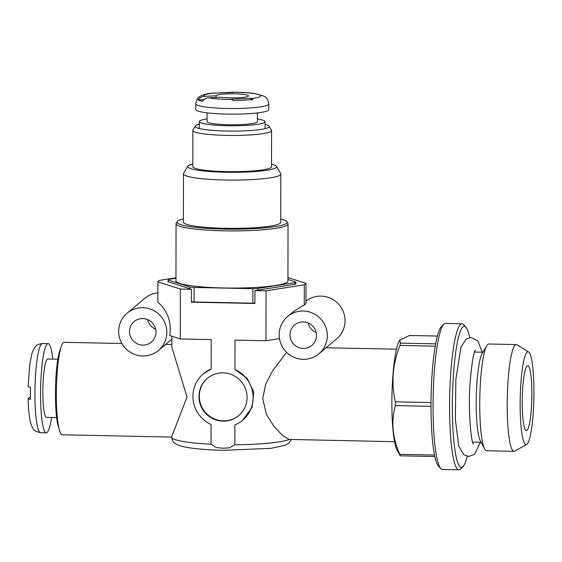 <?xml version="1.0" encoding="UTF-8"?>
<svg xmlns="http://www.w3.org/2000/svg" width="562" height="562" viewBox="0 0 562 562"><rect width="100%" height="100%" fill="white"/><g stroke="black" fill="none" stroke-linecap="round" stroke-linejoin="round"><path stroke-width="0.84" d="M127.096 313.21A24.342 23.878 49.9 0 1 161.041 316.469A24.342 23.878 49.9 0 1 158.428 350.47A24.342 23.878 49.9 0 1 132.681 353.575A24.342 23.878 49.9 0 1 118.687 331.341A24.342 23.878 49.9 0 1 127.096 313.21L144.827 298.296A24.342 23.878 49.9 0 1 157.873 292.872M175.962 277.783L159.58 280.361A74.247 9.406 0.1 0 0 157.894 281.773L180.346 289.051L180.262 338.956L211.214 339.596L211.164 369.016L203.43 373.702A30.432 29.849 49.9 0 0 211.066 424.472L211.031 444.233A60.05 7.608 -179.9 0 1 171.628 437.025A60.05 7.608 -179.9 0 1 171.628 436.983L187.013 397.046L171.789 346.93L171.853 336.231M157.894 281.773L157.859 302.145C167.666 310.828 171.635 321.963 169.766 335.556L180.262 338.956M305.967 301.099A24.342 23.878 49.9 0 1 339.525 305.222A24.342 23.878 49.9 0 1 336.645 338.893L318.907 353.807A24.342 23.878 49.9 0 1 293.167 356.912A24.342 23.878 49.9 0 1 279.173 334.671A24.342 23.878 49.9 0 1 287.575 316.539A24.342 23.878 49.9 0 1 321.52 319.806A24.342 23.878 49.9 0 1 318.907 353.807M180.346 289.051L191.466 289.282L191.438 302.159L254.909 303.48L254.93 290.596L266.051 290.828L304.309 284.815A74.247 9.406 0.1 0 0 305.995 283.396L305.96 303.768L293.35 311.685L287.575 316.539M171.628 437.067L62.284 434.798A46.253 6.814 -88.8 0 1 56.369 394.334A46.253 6.814 -88.8 0 1 64.209 342.314L121.912 343.508M394.552 441.697L289.156 439.428A60.05 7.608 -179.9 0 1 234.825 444.725L229.458 447.795L222.924 448.237L216.405 447.528L211.031 444.233M203.43 373.702A30.432 29.849 49.9 0 1 211.164 369.016M266.051 290.828L265.966 340.734L235.007 340.087L234.958 369.515A30.432 29.849 49.9 0 1 242.594 420.285A30.432 29.849 49.9 0 1 234.86 424.963L234.825 444.725M198.941 396.491A24.342 23.878 49.9 0 1 207.343 378.359A24.342 23.878 49.9 0 1 241.288 381.626A24.342 23.878 49.9 0 1 238.674 415.627A24.342 23.878 49.9 0 1 212.935 418.732A24.342 23.878 49.9 0 1 198.941 396.491M254.93 290.596L295.261 284.26A64.511 8.17 0.1 0 0 296.09 283.564L295.675 283.431M305.995 283.396L287.941 277.551M234.958 369.515L247.329 378.437L253.757 392.023L252.071 407.394L242.594 420.285M238.857 415.473A24.342 23.878 49.9 0 1 213.188 418.374A24.342 23.878 49.9 0 1 199.299 396.189A24.342 23.878 49.9 0 1 207.526 378.205M304.309 284.815L304.274 305.187M265.966 340.734L279.483 338.605M286.592 352.297L272.331 371.271L265.714 384.078L262.742 398.62L266.402 414.391L274.242 426.804L282.623 435.466L289.156 439.428M168.214 281.211A64.511 8.17 0.1 0 0 167.799 281.611L191.466 289.282M316.174 332.542A13.39 13.137 49.9 0 1 308.053 322.89M290.006 334.896A13.39 13.137 49.9 0 1 313.294 326.719A13.39 13.137 49.9 0 1 297.698 347.126A13.39 13.137 49.9 0 1 290.006 334.896M155.688 329.213A13.39 13.137 49.9 0 1 147.567 319.553M129.52 331.566A13.39 13.137 49.9 0 1 152.815 323.389A13.39 13.137 49.9 0 1 137.219 343.796A13.39 13.137 49.9 0 1 129.52 331.566M52.772 359.118A44.63 6.575 91.2 0 0 48.121 343.6A44.63 6.575 91.2 0 0 40.562 393.8A44.63 6.575 91.2 0 0 46.274 432.838A44.63 6.575 91.2 0 0 51.556 417.531M28.121 386.558L29.828 364.021L31.971 353.428C33.671 347.969 36.01 345.911 36.066 345.988C36.214 345.068 38.364 344.232 42.508 343.487A44.63 6.575 91.2 0 0 34.942 393.681A44.63 6.575 91.2 0 0 40.654 432.726C35.996 431.721 33.369 430.148 32.786 428.005C31.395 425.982 30.292 422.28 29.477 416.92C28.725 411.813 28.269 405.715 28.1 398.634L28.191 398.479C27.847 398.816 28.592 399.111 30.425 399.364A43.007 6.33 91.2 0 1 30.369 393.379A43.007 6.33 91.2 0 1 30.446 387.288C28.613 387.035 27.868 386.74 28.212 386.403M28.191 398.479L30.39 397.039M60.619 348.637A41.792 6.154 91.2 0 0 55.427 393.744A41.792 6.154 91.2 0 0 58.961 428.328M57.851 359.223L47.805 359.013A29.21 4.299 91.2 0 0 42.852 391.876A29.21 4.299 91.2 0 0 46.59 417.426L56.636 417.636M526.987 430.38A32.456 4.777 -88.8 0 1 526.369 430.632A32.456 4.777 -88.8 0 1 522.267 398.086A32.456 4.777 -88.8 0 1 527.718 365.736A32.456 4.777 -88.8 0 1 531.856 396.203A32.456 4.777 -88.8 0 1 526.987 430.38M399.758 340.165L399.252 341.029A56.397 8.304 -88.8 0 0 396.372 349.634A56.397 8.304 -88.8 0 0 391.883 405.518A56.397 8.304 -88.8 0 0 396.99 449.979L400.249 455.81A64.511 9.498 -88.8 0 1 399.758 454.328C392.487 438.03 391.004 421.788 395.304 405.609A64.511 9.498 -88.8 0 1 395.311 401.809C391.061 382.968 392.606 364.183 399.947 345.44A64.511 9.498 -88.8 0 1 400.446 343.129L399.758 340.165L409.536 335.479L437.341 336.062M435.634 343.86L400.446 343.129M431.026 402.547L395.311 401.809M435.22 346.178L399.947 345.44M434.531 455.051L399.758 454.328M431.012 406.347L395.304 405.609M434.84 456.534L400.249 455.81M526.966 444.247A46.435 6.835 -88.8 0 1 526.671 444.451A46.435 6.835 -88.8 0 1 520.208 398.044A46.435 6.835 -88.8 0 1 528.596 351.945A46.435 6.835 -88.8 0 1 533.9 397.341A46.435 6.835 -88.8 0 1 526.966 444.247M526.671 444.451L514.722 451.124A53.383 7.861 -88.8 0 1 514.04 451.307A53.383 7.861 -88.8 0 1 507.289 397.77A53.383 7.861 -88.8 0 1 516.253 344.569A53.383 7.861 -88.8 0 1 516.928 344.78L528.596 351.945M514.04 451.307L486.566 450.738A53.383 7.861 -88.8 0 1 484.577 448.89A53.383 7.861 -88.8 0 1 479.815 397.201A53.383 7.861 -88.8 0 1 486.72 345.756A53.383 7.861 -88.8 0 1 488.785 344L516.253 344.569M484.577 448.89L480.299 440.734A45.037 6.632 -88.8 0 1 476.281 397.13A45.037 6.632 -88.8 0 1 482.105 353.73L486.72 345.756M467.247 456.295A70.594 10.397 -88.8 0 1 462.947 466.678A70.594 10.397 -88.8 0 1 462.73 466.874A70.594 10.397 -88.8 0 1 452.473 395.894A70.594 10.397 -88.8 0 1 465.849 327.091A70.594 10.397 -88.8 0 1 469.713 337.643M462.947 466.678L460.545 469.031A73.032 10.755 -88.8 0 1 460.32 469.242A73.032 10.755 -88.8 0 1 458.929 469.811A73.032 10.755 -88.8 0 1 449.691 396.575A73.032 10.755 -88.8 0 1 461.957 323.789A73.032 10.755 -88.8 0 1 463.545 324.632L465.849 327.091M458.929 469.811L442.399 469.474A73.032 10.755 -88.8 0 1 440.812 468.624A73.032 10.755 -88.8 0 1 433.162 396.231A73.032 10.755 -88.8 0 1 443.811 324.225A73.032 10.755 -88.8 0 1 445.427 323.445L461.957 323.789M440.812 468.624L438.508 466.172A70.594 10.397 -88.8 0 1 431.11 396.189A70.594 10.397 -88.8 0 1 441.409 326.585L443.811 324.225M183.367 218.878A55.055 6.976 0.1 0 0 177.149 221.611L176.208 223.205A55.989 7.088 0.1 0 0 176.061 223.732A55.989 7.088 0.1 0 0 179.938 226.331A55.989 7.088 0.1 0 0 242.461 230.813A55.989 7.088 0.1 0 0 288.039 223.929A55.989 7.088 0.1 0 0 287.885 223.402L286.957 221.8A55.055 6.976 0.1 0 0 280.74 219.047M176.061 223.732L175.955 280.881A55.989 7.088 0.1 0 0 179.84 283.48A55.989 7.088 0.1 0 0 242.363 287.962A55.989 7.088 0.1 0 0 287.934 281.077L288.039 223.929M175.962 278.232L169.007 279.328A64.103 8.121 0.1 0 0 168.214 279.995L189.949 287.042A64.103 8.121 0.1 0 0 194.122 287.463L252.886 288.685A64.103 8.121 0.1 0 0 257.853 288.447L294.888 282.623A64.103 8.121 0.1 0 0 295.682 281.955L287.941 279.447M191.445 301.689A64.103 8.121 0.1 0 0 194.094 301.956L252.865 303.178L252.886 288.685M252.865 303.178A64.103 8.121 0.1 0 0 254.909 303.087M257.846 290.14L257.853 288.447M295.675 283.958L295.682 281.955M294.881 284.316L294.888 282.623M194.094 301.956L194.122 287.463M189.942 288.791L189.949 287.042M192.794 163.992A44.468 5.634 0.1 0 0 187.799 166.19L183.584 173.384A48.683 6.168 0.1 0 0 183.451 173.841A48.683 6.168 0.1 0 0 186.823 176.103A48.683 6.168 0.1 0 0 241.189 180.002A48.683 6.168 0.1 0 0 280.824 174.009A48.683 6.168 0.1 0 0 280.691 173.553L276.497 166.345A44.468 5.634 0.1 0 0 271.509 164.125M183.451 173.841L183.367 222.13A48.683 6.168 0.1 0 0 186.739 224.393A48.683 6.168 0.1 0 0 241.105 228.291A48.683 6.168 0.1 0 0 280.74 222.306L280.824 174.009M168.214 281.745L168.214 279.995M199.355 124.223A37.015 4.686 0.1 0 0 195.309 126.021A37.015 4.686 0.1 0 0 197.768 128.087A37.015 4.686 0.1 0 0 240.438 131.023A37.015 4.686 0.1 0 0 269.128 126.155A37.015 4.686 0.1 0 0 265.081 124.335M195.309 126.021L192.963 130.026A39.354 4.988 0.1 0 0 192.857 130.391A39.354 4.988 0.1 0 0 195.583 132.218A39.354 4.988 0.1 0 0 239.531 135.372A39.354 4.988 0.1 0 0 271.565 130.532A39.354 4.988 0.1 0 0 271.46 130.159L269.128 126.155M271.565 130.532L271.502 166.745A39.354 4.988 -179.9 0 1 239.468 171.593A39.354 4.988 -179.9 0 1 195.52 168.438A39.354 4.988 -179.9 0 1 192.794 166.612L192.857 130.391M177.149 221.611A55.055 6.976 0.1 0 0 180.809 224.681A55.055 6.976 0.1 0 0 244.28 229.036A55.055 6.976 0.1 0 0 286.957 221.8M187.799 166.19A44.468 5.634 0.1 0 0 190.757 168.67A44.468 5.634 0.1 0 0 242.025 172.19A44.468 5.634 0.1 0 0 276.497 166.345M198.26 111.164A36.516 4.622 -179.9 0 1 195.731 109.471L195.745 103.837A36.516 4.622 -179.9 0 0 198.274 105.53A36.516 4.622 -179.9 0 0 239.047 108.452A36.516 4.622 -179.9 0 0 268.769 103.963L268.762 109.597A36.516 4.622 -179.9 0 1 239.04 114.086A36.516 4.622 -179.9 0 1 198.26 111.164M195.745 103.837C196.77 99.376 197.986 97.015 199.398 96.748L200.571 95.99C203.606 94.493 207.504 93.538 212.267 93.137L233.188 92.491L232.043 92.189C240.74 92.203 248.193 92.639 254.417 93.482L263.978 96.102C264.512 96.924 267.498 96.552 268.769 103.963M250.989 99.509L250.989 98.259L231.354 99.207L233.434 100.626L253.069 99.685L251.734 98.505A28.402 3.597 -179.9 0 0 258.703 94.578A28.402 3.597 -179.9 0 0 232.443 92.252L212.935 93.236M232.099 99.446A28.402 3.597 -179.9 0 1 208.678 97.809C206.163 97.978 204.104 99.151 202.517 101.329A34.893 4.419 -179.9 0 1 199.791 100.626A34.893 4.419 -179.9 0 1 198.063 99.881C199.65 97.711 201.702 96.538 204.224 96.369A28.402 3.597 -179.9 0 1 212.808 93.194M208.678 97.809L220.494 97.24A16.228 2.058 -179.9 0 0 238.281 97.767A16.228 2.058 -179.9 0 0 248.502 95.877A16.228 2.058 -179.9 0 0 232.352 93.791A16.228 2.058 -179.9 0 0 216.04 95.8L216.04 97.458M204.118 99.593L198.063 99.881M216.04 95.8L204.224 96.369M250.989 98.259L251.734 98.505M257.382 118.968A32.863 4.166 -179.9 0 1 265.088 121.666A32.863 4.166 -179.9 0 1 238.337 125.705A32.863 4.166 -179.9 0 1 201.639 123.078A32.863 4.166 -179.9 0 1 199.362 121.547A32.863 4.166 -179.9 0 1 207.076 118.884M257.396 112.927L257.382 121.652A25.157 3.189 -179.9 0 1 236.904 124.743A25.157 3.189 -179.9 0 1 208.811 122.734A25.157 3.189 -179.9 0 1 207.069 121.561L207.09 112.843M158.428 350.47L171.796 339.23M165.628 344.415L171.789 344.548M171.628 436.969L171.628 437.025C173.201 444.078 174.824 442.596 175.794 443.917L178.33 445.16C181.681 446.432 186.331 447.443 192.295 448.209C201.041 449.347 211.467 450.05 223.578 450.31L271.017 448.343L284.997 445.35L288.847 443.165L291.341 439.554M326.115 347.752L396.47 349.213M48.121 343.6L42.508 343.487M46.274 432.838L40.654 432.726M472.642 442.097L481.107 442.273M474.511 352.051L482.976 352.226M473.359 444.092L473.373 444.113C471.356 443.27 467.851 410.555 470.134 382.427C471.75 363.607 473.485 352.817 475.326 350.063M482.245 352.205L477.735 340.705L471.195 337.53L466.158 339.083L461.002 346.916L455.852 379.526L455.368 419.624L458.803 446.235L463.755 454.7L468.715 456.463L474.553 454.363L480.377 442.259M265.074 128.649L265.088 121.666M199.348 128.536L199.362 121.547"/></g></svg>
